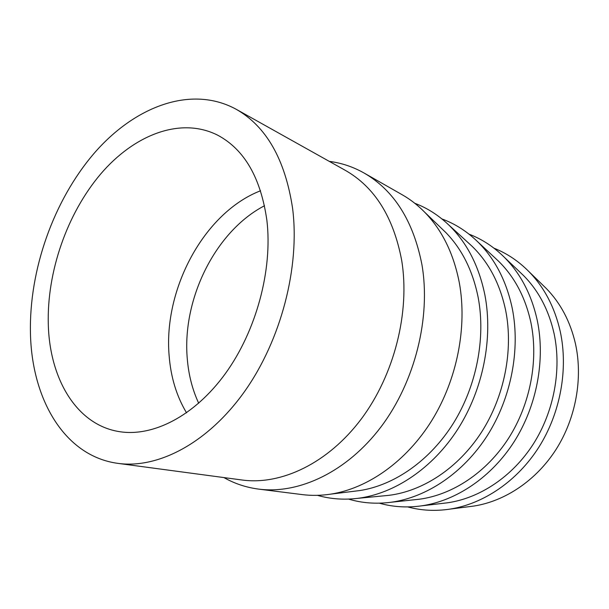 <?xml version="1.0" encoding="UTF-8"?>
<svg xmlns="http://www.w3.org/2000/svg" width="609" height="609" viewBox="0 0 609 609"><rect width="100%" height="100%" fill="white"/><g stroke="black" fill="none" stroke-linecap="round" stroke-linejoin="round"><path stroke-width="0.91" d="M236.056 109.201L345.273 170.322C374.642 187.054 393.437 217.025 401.658 260.233C410.207 311.937 394.343 374.938 361.145 419.167C327.863 463.396 281.152 485.35 242.062 480.006L118.009 463.38C64.402 456.27 31.668 399.017 30.45 333.054C29.049 270.038 53.485 200.742 94.014 153.445C134.482 106.56 191.066 84.727 236.056 109.201C266.285 126.36 285.126 159.375 292.579 208.24C300.092 266.818 281.175 339.921 244.559 391.511C207.867 443.139 158.112 468.922 118.009 463.38M329.294 161.377C341.474 162.938 353.083 166.82 364.106 173.04C394.038 190.373 413.313 220.9 421.923 264.595C431.027 317.319 415.087 381.523 381.173 426.658C347.168 471.8 299.164 494.325 258.756 489.126C246.211 487.489 234.594 483.637 223.906 477.57M186.552 412.841C176.58 396.215 170.771 377.116 169.119 355.542C163.341 288.849 204.304 212.503 260.576 190.754M48.301 324.551C46.764 272.101 66.952 213.858 100.554 174.144C134.125 134.718 180.66 116.456 217.702 135.198C244.422 149.449 260.819 177.866 266.902 220.466C272.71 269.848 256.336 330.816 225.414 373.538C194.431 416.274 152.577 437.285 118.93 431.568C76.376 424.633 49.687 378.684 48.301 324.551M198.701 403.234C192.421 389.745 188.615 374.961 187.29 358.891C181.878 299.247 215.335 231.275 264.527 205.728M542.71 285.012L546.357 288.552C560.653 303.244 570.359 321.666 575.475 343.826C583.049 378.303 575.886 418.147 556.146 449.305C536.285 480.402 505.15 501.192 473.871 506.049L468.831 506.696M493.998 248.19C506.954 253.352 518.617 261.177 529 271.683C544.377 287.486 554.807 307.461 560.28 331.623C568.38 369.206 560.455 412.917 538.927 447.09C517.269 481.186 483.493 503.909 449.861 509.132C435.252 511.309 421.222 510.57 407.771 506.924M519.713 271.918L523.451 275.466C538.584 290.699 548.8 310.103 554.099 333.671C561.772 369.693 554.023 411.524 533.271 444.106C512.39 476.611 479.93 498.116 447.691 502.775L442.576 503.377M469.014 234.145C482.054 239.147 493.838 246.873 504.366 257.31C520.649 273.7 531.619 294.756 537.283 320.479C545.466 359.805 536.887 405.792 514.217 441.586C491.425 477.304 456.187 500.842 421.535 505.851C406.842 507.883 392.782 506.993 379.346 503.179M494.896 257.813L498.718 261.368C514.727 277.156 525.46 297.58 530.926 322.656C538.676 360.338 530.294 404.33 508.454 438.45C486.492 472.5 452.647 494.774 419.449 499.213L414.257 499.768M441.89 218.92C455.052 223.762 466.989 231.382 477.7 241.788C494.904 258.756 506.422 280.947 512.253 308.352C520.505 349.558 511.195 398.02 487.314 435.58C463.312 473.071 426.559 497.5 390.887 502.273C376.073 504.168 361.952 503.103 348.523 499.083M468.039 242.572L471.945 246.135C488.837 262.471 500.096 283.984 505.714 310.674C513.516 350.145 504.435 396.489 481.445 432.283C458.333 468.016 423.049 491.128 388.892 495.338L383.624 495.848M414.775 203.269C427.175 207.973 438.488 215.198 448.726 224.949C466.875 242.504 478.94 265.889 484.916 295.114C493.199 338.345 483.074 389.509 457.907 429.01C432.618 468.443 394.282 493.83 357.605 498.36C343.567 500.019 330.177 499.015 317.434 495.338M441.274 228.162L445.872 232.585C462.064 249.226 472.835 270.891 478.187 297.588C485.845 338.162 476.581 385.977 453.362 423.293C430.015 460.556 394.442 485.19 359.904 490.542L353.57 491.318M364.106 173.04L402.184 194.751C410.314 199.379 417.843 205.233 424.777 212.297C442.126 230.126 453.636 253.595 459.315 282.705C467.415 326.957 457.138 379.506 431.811 420.499C406.355 461.432 367.844 488.372 330.854 494.12C321.065 495.612 311.534 495.772 302.247 494.599L258.756 489.126M473.871 506.049L449.861 509.132M447.691 502.775L421.535 505.851M419.449 499.213L390.887 502.273M388.892 495.338L357.605 498.36M359.904 490.542L330.854 494.12M445.872 232.585L424.777 212.297M471.945 246.135L448.726 224.949M498.718 261.368L477.7 241.788M523.451 275.466L504.366 257.31M546.357 288.552L529 271.683"/></g></svg>
